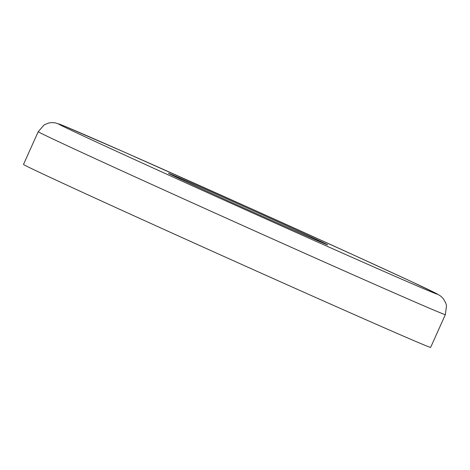 <?xml version="1.0" encoding="UTF-8"?>
<svg xmlns="http://www.w3.org/2000/svg" width="470" height="470" viewBox="0 0 470 470"><rect width="100%" height="100%" fill="white"/><g stroke="black" fill="none" stroke-linecap="round" stroke-linejoin="round"><path stroke-width="0.7" d="M359.256 316.798A223.18 1.78 -155.8 0 1 141.499 219.226A223.18 1.78 -155.8 0 1 23.5 164.424L38.223 131.671A223.18 1.78 -155.8 0 0 156.222 186.472A223.18 1.78 -155.8 0 0 373.979 284.039A223.18 1.78 -155.8 0 0 445.354 314.642L430.637 347.401A223.18 1.78 -155.8 0 1 359.256 316.798M196.437 185.321A87.22 0.693 -155.8 0 1 281.536 223.45A87.22 0.693 -155.8 0 1 327.655 244.87A87.22 0.693 -155.8 0 1 299.76 232.909A87.22 0.693 -155.8 0 1 214.655 194.78A87.22 0.693 -155.8 0 1 168.542 173.365A87.22 0.693 -155.8 0 1 196.437 185.321M371.171 265.803A207.787 1.657 -155.8 0 1 103.964 145.524A207.787 1.657 -155.8 0 1 125.026 152.427A207.787 1.657 -155.8 0 1 392.233 272.712A207.787 1.657 -155.8 0 1 371.171 265.803M445.354 314.642L446.5 305.788L445.918 303.444L443.463 298.861L440.966 296.306L437.406 294.026L409.875 280.866L354.697 255.516L248.125 207.311L124.932 152.386L64.09 125.984L55.296 122.858L51.348 122.6L48.586 123.023L44.139 124.903L38.223 131.671"/></g></svg>
